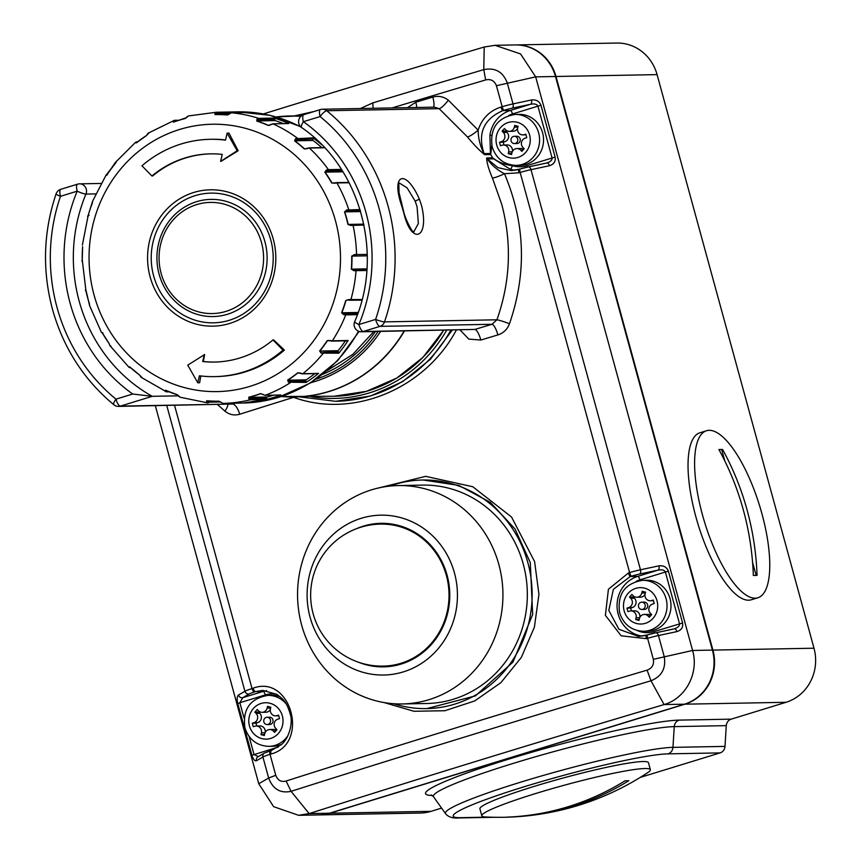 <?xml version="1.0" encoding="UTF-8"?>
<svg xmlns="http://www.w3.org/2000/svg" width="861" height="861" viewBox="0 0 861 861"><rect width="100%" height="100%" fill="white"/><g stroke="black" fill="none" stroke-linecap="round" stroke-linejoin="round"><path stroke-width="1.29" d="M263.864 721.916A3.638 3.422 88.9 0 1 267.082 717.267A3.638 3.422 88.9 0 1 270.44 719.893A3.638 3.422 88.9 0 1 267.222 724.542A3.638 3.422 88.9 0 1 263.864 721.916M267.082 717.267L269.558 717.213A3.638 3.422 88.9 0 1 272.915 719.85A3.638 3.422 88.9 0 1 269.697 724.499L267.222 724.542M256.782 725.984L256.008 723.143L252.284 723.218L253.242 726.716L254.888 726.21A5.532 5.209 88.9 0 1 256.234 725.995L259.957 725.92A5.532 5.209 88.9 0 1 265.177 732.453M256.234 725.995A5.532 5.209 88.9 0 1 261.4 732.851L260.991 734.627L264.316 735.498L264.725 733.733A5.532 5.209 88.9 0 1 273.378 731.075L274.616 732.334L276.984 729.708L275.746 728.449A5.532 5.209 88.9 0 1 277.899 719.139L279.534 718.634L278.577 715.136L276.941 715.642A5.532 5.209 88.9 0 1 270.429 708.99L270.828 707.225L267.513 706.354L267.104 708.119A5.532 5.209 88.9 0 1 258.44 710.777L257.213 709.518L254.834 712.144L256.072 713.403A5.532 5.209 88.9 0 1 253.93 722.713L252.284 723.218M254.834 712.144L258.558 712.069L259.796 713.328A5.532 5.209 88.9 0 1 257.643 722.637L253.93 722.713M286.196 703.867A25.486 23.957 -91.1 0 0 267.922 695.397L271.882 695.322A25.486 23.957 88.9 0 1 279.986 696.667M281.687 744.302A25.486 23.957 88.9 0 1 272.829 746.283L268.858 746.358A25.486 23.957 -91.1 0 0 287.843 735.811M256.008 723.143L257.643 722.637M264.531 734.562L260.991 734.627M269.676 729.525L273.389 729.461A5.532 5.209 88.9 0 1 276.37 730.386M270.354 709.335A5.532 5.209 88.9 0 1 265.866 712.251L262.142 712.327M258.558 712.069L259.161 711.39M638.55 606.822A3.638 3.422 -91.1 0 0 641.897 609.448A3.638 3.422 -91.1 0 0 645.115 604.799A3.638 3.422 -91.1 0 0 641.768 602.173A3.638 3.422 -91.1 0 0 638.55 606.822M641.897 609.448L644.383 609.405A3.638 3.422 -91.1 0 0 647.601 604.756A3.638 3.422 -91.1 0 0 644.243 602.13L641.768 602.173M652.573 604.056A5.532 5.209 -91.1 0 0 650.432 613.355L651.669 614.625L649.302 617.24L648.064 615.981A5.532 5.209 -91.1 0 0 639.4 618.639L639.002 620.404L635.676 619.533L636.085 617.767A5.532 5.209 -91.1 0 0 629.574 611.116L627.927 611.622L626.969 608.124L628.616 607.618A5.532 5.209 -91.1 0 0 630.758 598.309L629.52 597.05L631.888 594.424L633.126 595.694A5.532 5.209 -91.1 0 0 641.779 593.035L642.188 591.259L645.513 592.142L645.104 593.907A5.532 5.209 -91.1 0 0 651.616 600.558L653.262 600.052L654.22 603.55L652.573 604.056M643.544 631.274L647.515 631.199A25.486 23.957 -91.1 0 0 670.041 598.653A25.486 23.957 -91.1 0 0 646.568 580.239L642.597 580.314A25.486 23.957 88.9 0 1 666.08 598.729A25.486 23.957 88.9 0 1 643.544 631.274C631.533 630.693 623.558 624.526 619.619 612.763C617.122 594.198 624.774 583.381 642.597 580.314M651.056 615.292A5.532 5.209 -91.1 0 0 648.075 614.367L644.362 614.442M639.217 619.468L635.676 619.533M639.863 617.359A5.532 5.209 -91.1 0 0 634.643 610.836L630.919 610.901M626.969 608.124L630.683 608.06L631.457 610.89M630.683 608.06L632.329 607.554A5.532 5.209 -91.1 0 0 634.471 598.244L630.758 598.309M633.847 596.307L633.244 596.985L634.471 598.244M633.244 596.985L629.52 597.05M636.828 597.233L640.552 597.168A5.532 5.209 -91.1 0 0 645.04 594.241M517.665 138.922A3.638 3.422 88.9 0 1 514.447 143.572A3.638 3.422 88.9 0 1 511.1 140.946A3.638 3.422 88.9 0 1 514.318 136.296A3.638 3.422 88.9 0 1 517.665 138.922M514.318 136.296L516.794 136.253A3.638 3.422 88.9 0 1 520.152 138.879A3.638 3.422 88.9 0 1 516.934 143.529L514.447 143.572M517.719 130.894A5.532 5.209 88.9 0 1 517.655 128.031L518.064 126.266L514.738 125.383L514.329 127.159A5.532 5.209 88.9 0 1 505.676 129.817L504.438 128.547L502.071 131.173L503.308 132.433A5.532 5.209 88.9 0 1 501.167 141.742L499.52 142.248L500.478 145.746L502.124 145.24A5.532 5.209 88.9 0 1 508.636 151.891L508.227 153.656L511.552 154.528L511.951 152.763A5.532 5.209 88.9 0 1 520.614 150.105L521.852 151.364L524.22 148.749L522.982 147.479A5.532 5.209 88.9 0 1 525.124 138.18L526.771 137.674L525.813 134.176L524.166 134.682A5.532 5.209 88.9 0 1 517.719 130.894M542.591 132.777A25.486 23.957 88.9 0 1 520.066 165.323L516.094 165.387A25.486 23.957 -91.1 0 0 538.631 132.842A25.486 23.957 -91.1 0 0 515.147 114.438L519.118 114.362A25.486 23.957 88.9 0 1 542.591 132.777M517.59 128.364A5.532 5.209 88.9 0 1 513.102 131.292L509.378 131.356M506.397 130.431L505.794 131.109L502.071 131.173M505.794 131.109L507.021 132.368A5.532 5.209 88.9 0 1 504.88 141.678L501.167 141.742M504.008 145.014L503.233 142.183L499.52 142.248M503.233 142.183L504.88 141.678M503.47 145.025L507.194 144.96A5.532 5.209 88.9 0 1 512.413 151.482M511.768 153.592L508.227 153.656M516.912 148.555L520.625 148.49A5.532 5.209 88.9 0 1 523.606 149.416M166.291 391.798L165.011 391.185L166.291 391.798A0.732 0.689 -91.1 0 0 166.571 391.863L141.053 377.269L139.88 375.331M218.952 401.183L222.999 403.411L218.952 401.183A143.313 134.757 -91.1 0 1 206.705 400.752L206.382 402.216L207.684 402.873L180.024 397.212L178.162 395.307M206.705 400.752L220.448 401.807M306.042 382.445L288.435 382.187A0.732 0.613 -63.1 0 0 288.736 381.186L287.843 380.175L306.107 379.841A0.732 0.689 -91.1 0 0 305.903 380.863L306.247 381.412A0.732 0.689 88.9 0 1 306.042 382.445A145.617 136.921 -91.1 0 0 318.548 373.416A0.732 0.689 88.9 0 1 318.15 373.566L302.415 373.857A0.732 0.689 -91.1 0 0 302.824 373.706L318.548 373.416M338.825 353.204L321.078 353.096A0.732 0.592 -71.8 0 0 321.078 352.063L319.861 351.04L338.136 350.696A0.732 0.689 -91.1 0 0 338.244 351.74L338.728 352.149A0.732 0.689 88.9 0 1 338.825 353.204A145.617 136.921 -91.1 0 0 348.092 340.493A0.732 0.689 88.9 0 1 347.543 340.805L331.808 341.107A0.732 0.689 -91.1 0 0 332.368 340.795L348.092 340.493M313.404 138.266A0.732 0.689 88.9 0 1 313.296 138.912L295.753 139.751A0.732 0.603 -116.2 0 0 295.506 138.729L313.135 137.868A0.732 0.689 88.9 0 1 313.404 138.266M274.971 118.581A0.732 0.689 88.9 0 1 274.95 119.033L259.215 119.324L257.579 119.97A0.732 0.624 -124.8 0 0 257.052 119.055L258.774 118.377L274.508 118.086A0.732 0.689 88.9 0 1 274.971 118.581M232.718 112.49A0.732 0.689 88.9 0 1 232.739 112.716L217.004 113.006L215.562 113.684A0.732 0.646 -133 0 0 214.787 112.963L216.305 112.253L232.039 111.962A0.732 0.689 88.9 0 1 232.718 112.49M335.489 220.846A133.703 125.717 -91.1 0 0 179.637 129.462A133.703 125.717 -91.1 0 0 94.064 295A133.703 125.717 -91.1 0 0 249.927 386.374A133.703 125.717 -91.1 0 0 335.489 220.846M363.955 225.044L350.911 225.464L347.952 224.43A143.313 134.757 -91.1 0 0 346.37 218.134A143.313 134.757 -91.1 0 0 344.529 211.914L346.671 209.998L360.027 209.567M349.135 182.758L331.733 183.006A143.313 134.757 -91.1 0 0 324.834 172.222L326.384 170.069L328.428 169.649L341.43 169.413M324.64 147.758L309.368 148.049L304.277 148.91A143.313 134.757 -91.1 0 0 294.591 140.903L295.506 138.729M288.187 123.575A0.732 0.689 88.9 0 1 288.747 123.564L273.012 123.855L268.277 125.48A143.313 134.757 -91.1 0 0 256.75 121.046L257.052 119.055M247.032 112.49A0.732 0.689 88.9 0 1 247.172 112.49L231.437 112.78L227.261 115.008A143.313 134.757 -91.1 0 0 215.013 114.578L214.787 112.963M186.945 117.473L173.47 122.133A143.313 134.757 -91.1 0 1 185.233 118.517L188.344 115.955L216.305 112.253A0.732 0.689 -91.1 0 0 216.305 112.253L216.305 112.253A0.732 0.689 -91.1 0 1 217.004 113.006M173.47 122.133L172.846 121.067L174.17 120.368A0.732 0.689 -91.1 0 1 174.385 120.336L148.243 133.132L146.392 135.575M147.661 133.724A0.732 0.689 -147.7 0 1 147.866 133.52L149.007 132.928L146.316 135.672A143.313 134.757 -91.1 0 0 136.189 142.98L135.349 142.549L136.49 141.947L135.349 142.549A0.732 0.689 -147.7 0 1 136.382 142.689L136.479 142.689M115.062 163.084A0.732 0.71 -153.1 0 1 115.137 162.74L115.137 162.74A0.732 0.71 -153.1 0 1 115.223 162.621L116.213 162.169L114.309 164.795A143.313 134.757 -91.1 0 0 106.807 175.074L105.957 175.321A0.732 0.71 -153.1 0 1 106.796 175.041L106.656 175.31M107.496 174.557L105.989 175.257L92.654 201.054L92.364 203.024A143.313 134.757 -91.1 0 0 88.22 215.272L82.365 245.041M82.258 259.645L82.613 246.623A143.313 134.757 -91.1 0 0 82.236 259.645L86.014 291.319A143.313 134.757 -91.1 0 0 87.585 297.626A143.313 134.757 -91.1 0 0 89.436 303.836L89.619 305.72L101.404 332.335L102.233 332.755A143.313 134.757 -91.1 0 0 109.121 343.539L109.907 345.648L110.875 346.004L109.907 345.648A0.732 0.71 -28 0 1 109.853 345.573L109.121 343.539M247.172 112.49A145.617 136.921 -91.1 0 0 232.685 111.941A145.617 136.921 -91.1 0 0 232.039 111.962L216.315 112.253M288.747 123.564A145.617 136.921 -91.1 0 0 274.508 118.086M321.81 144.809A145.617 136.921 -91.1 0 0 313.135 137.868M214.733 362.05A104.116 97.896 88.9 0 1 203.357 361.523A735.219 241.844 -75.3 0 1 204.638 354.517L187.752 365.161L197.793 382.801L199.408 375.794A118.678 111.596 -91.1 0 0 214.669 376.623A118.678 111.596 -91.1 0 0 282.978 350.126L273.002 339.934A104.116 97.896 88.9 0 1 214.4 362.061A104.116 97.896 88.9 0 1 202.69 361.534L204.315 354.528M214.669 376.623L216.089 376.591A118.678 111.596 -91.1 0 0 284.399 350.093A735.219 176.645 -137.9 0 1 273.658 339.923L273.002 339.934M197.793 382.801L199.623 382.768A735.219 241.844 -75.3 0 1 200.796 375.956M220.62 161.394L220.954 161.394A731.215 124.823 -29.7 0 1 238.163 150.74A731.215 215.325 -122.7 0 1 228.972 133.1L227.143 133.132L225.528 140.139A118.678 111.596 -91.1 0 0 210.267 139.31A118.678 111.596 -91.1 0 0 141.957 165.807L151.934 175.988A104.116 97.896 88.9 0 1 210.536 153.861A104.116 97.896 88.9 0 1 222.246 154.388L220.62 161.394L237.184 150.761L227.143 133.132M151.934 175.988L152.601 175.978A104.116 97.896 88.9 0 1 210.87 153.861M225.571 139.945A118.678 111.596 -91.1 0 0 211.688 139.278L210.267 139.31M266.34 399.461L250.605 399.752L248.915 399.117A0.732 0.635 -54.7 0 0 249.496 398.234L248.894 397.351L267.158 397.007A0.732 0.689 -91.1 0 0 266.662 397.922L266.835 398.546A0.732 0.689 88.9 0 1 266.34 399.461A145.617 136.921 -91.1 0 0 280.869 394.995A0.732 0.689 88.9 0 1 280.438 395.005M237.453 403.142A145.617 136.921 -91.1 0 0 238.088 403.131A145.617 136.921 -91.1 0 0 238.734 403.12L238.734 403.12A0.732 0.689 88.9 0 1 238.723 403.12L222.999 403.411L238.734 403.12M102.362 332.68L101.394 332.324A0.732 0.71 -28 0 0 102.147 332.669M129.85 367.044A0.732 0.7 -32.4 0 1 128.827 367.098L129.936 367.615L128.827 367.098L129.688 366.851A143.313 134.757 -91.1 0 0 139.374 374.847L141.904 377.505L140.795 376.989A0.732 0.7 -32.4 0 1 140.623 376.806M166.657 390.776L165.979 390.786A0.732 0.678 -39.1 0 1 165.011 391.185L165.689 390.281A143.313 134.757 -91.1 0 0 177.215 394.715L179.249 396.663A0.732 0.678 -39.1 0 1 178.948 396.447M207.684 402.873L207.942 402.873A0.732 0.689 -91.1 0 0 208.61 402.173L220.394 401.958M248.915 399.117L248.732 397.233A143.313 134.757 -91.1 0 0 260.496 393.628L265.134 395.285L280.869 394.995M288.435 382.187L287.649 380.078A143.313 134.757 -91.1 0 0 297.777 372.781L302.824 373.706A145.617 136.921 88.9 0 0 323.09 353.494A0.732 0.689 -91.1 0 0 322.993 352.44L338.728 352.149M321.078 353.096L319.646 350.965A143.313 134.757 -91.1 0 0 327.148 340.687L332.368 340.795A145.617 136.921 88.9 0 0 345.756 314.889L343.636 314.674L341.602 312.737A143.313 134.757 -91.1 0 0 345.745 300.489L348.759 299.542L362.061 299.542M366.829 270.494L353.914 270.698L351.353 269.138A143.313 134.757 -91.1 0 0 351.729 256.115L354.388 254.608L367.238 254.404M177.043 120.82L173.793 121.519A0.732 0.667 -140.7 0 0 172.846 121.067M187.375 116.601A0.732 0.667 -140.7 0 0 187.041 116.816L188.344 115.955M173.793 121.519L175.063 121.487M283.355 123.607A143.432 134.865 -91.1 0 0 275.186 120.594L256.912 120.927L257.579 119.97L274.745 119.647L274.95 119.033M274.745 119.647A0.732 0.689 -91.1 0 0 275.186 120.594M321.81 147.629A143.432 134.865 -91.1 0 0 313.06 140.472L294.785 140.806L295.753 139.751L313.296 138.912M312.92 139.428A0.732 0.689 -91.1 0 0 313.06 140.472M342.086 170.435L326.33 171.091A0.732 0.592 -107.5 0 0 326.384 170.069M360.63 211.58L344.766 211.881A143.432 134.865 88.9 0 1 346.606 218.102A143.432 134.865 88.9 0 1 348.188 224.409L352.181 224.71A0.732 0.689 -91.1 0 1 352.353 224.678L350.233 224.893A0.732 0.581 -98.6 0 0 350.158 224.915L349.717 224.947M360.307 210.493L346.326 210.923A0.732 0.581 -98.6 0 0 346.671 209.998M353.914 270.698A0.732 0.581 -89.6 0 0 353.365 269.902L366.883 269.687M355.905 255.351L355.873 255.351A0.732 0.689 -91.1 0 1 355.83 255.351L353.785 255.351A0.732 0.581 -89.6 0 0 353.806 255.351L353.806 255.351A0.732 0.581 -89.6 0 0 354.388 254.608M343.636 314.674A0.732 0.581 -80.7 0 0 343.345 313.716L357.735 313.684M361.932 300.048L350.233 300.263A0.732 0.689 -91.1 0 1 349.986 300.22L347.973 300.026A0.732 0.581 -80.7 0 0 348.092 300.058L348.092 300.058A0.732 0.581 -80.7 0 0 348.759 299.542M338.244 351.74L322.993 352.44M338.136 350.696A143.432 134.865 -91.1 0 0 345.347 340.848M305.903 380.863L288.736 381.186L306.247 381.412M306.107 379.841A143.432 134.865 -91.1 0 0 314.846 373.631M266.662 397.922L249.496 398.234L251.1 398.837L266.835 398.546M267.158 397.007A143.432 134.865 -91.1 0 0 273.658 395.167M206.382 402.216A0.732 0.657 -46.6 0 0 207.2 401.549L208.61 402.173M177.269 394.801A143.432 134.865 88.9 0 1 165.775 390.388L168.035 391.368M137.469 142.119L136.253 142.883A143.432 134.865 88.9 0 1 146.327 135.618M229.241 114.169L227.541 114.89M229.909 113.501A0.732 0.646 -133 0 0 229.435 113.663L227.401 114.89A143.432 134.865 88.9 0 0 215.142 114.459L215.562 113.684L229.715 113.426M229.435 113.663L231.361 112.78A0.732 0.689 -91.1 0 0 231.211 112.802M270.462 124.92L269.224 125.351M271.29 124.533A0.732 0.624 -124.8 0 0 270.698 124.576L268.449 125.372A143.432 134.865 88.9 0 0 256.912 120.927L256.75 121.046M270.698 124.576L272.733 123.801A0.732 0.689 -91.1 0 1 273.012 123.855A145.617 136.921 88.9 0 1 297.411 138.158A0.732 0.689 -91.1 0 1 297.562 139.202M307.463 148.619A0.732 0.603 -116.2 0 0 306.57 148.695L306.107 148.792M305.181 148.985L304.482 148.824A143.432 134.865 88.9 0 0 294.785 140.806L294.591 140.903M328.267 170.693A0.732 0.689 -91.1 0 0 328.428 169.649A145.617 136.921 88.9 0 0 309.368 148.049A0.732 0.689 -91.1 0 0 308.905 147.866L305.138 148.985M334.036 183.145L334.197 183.059A0.732 0.592 -107.5 0 0 334.036 183.145L331.959 182.941L334.757 182.898M334.897 183.393A0.732 0.592 -107.5 0 0 334.197 183.059L336.35 182.629A0.732 0.689 -91.1 0 1 336.942 182.984A145.617 136.921 88.9 0 1 348.802 209.772A0.732 0.689 -91.1 0 1 348.35 210.719M342.947 171.813L325.06 172.146L326.33 171.091L342.312 170.79M350.911 225.464A0.732 0.581 -98.6 0 0 350.233 224.893L349.631 224.947M344.529 211.914L346.326 210.923L360.361 210.665M366.883 269.654L353.365 269.902L351.589 269.138L366.937 268.858M367.26 255.825L351.977 256.115L353.699 255.351M357.821 313.447L343.345 313.716L341.839 312.78L358.165 312.478M361.889 300.22L347.338 299.994M329.698 340.708L327.374 340.752L329.462 340.569A0.732 0.592 -71.8 0 0 329.655 340.687L329.655 340.687A0.732 0.592 -71.8 0 0 330.344 340.396M319.646 350.965L319.861 351.04A143.432 134.865 88.9 0 0 327.374 340.752L328.31 340.429M299.294 372.845L300.058 373.017A0.732 0.613 -63.1 0 0 300.295 373.265L300.295 373.265A0.732 0.613 -63.1 0 0 300.952 373.168M287.649 380.078L287.843 380.175A143.432 134.865 88.9 0 0 297.971 372.867L302.415 373.857M262.648 394.198A0.732 0.635 -54.7 0 0 262.885 394.586L262.885 394.586A0.732 0.635 -54.7 0 0 263.444 394.65M207.2 401.549L206.834 400.86L207.2 401.549L219.286 401.323M109.777 345.229A0.732 0.71 -28 0 0 109.853 345.573L129.01 367.313L130.398 367.787A0.732 0.689 -91.1 0 0 130.624 367.744M238.163 150.74L237.184 150.761M284.399 350.093L282.978 350.126M203.357 361.523L202.69 361.534M761.92 513.705A87.37 28.714 -107.1 0 1 757.841 597.771A87.37 28.714 -107.1 0 1 702.447 514.803A87.37 28.714 -107.1 0 1 706.526 430.737A87.37 28.714 -107.1 0 1 761.92 513.705M747.144 510.196A269.332 253.252 88.9 0 1 757.056 575.396A261.303 23.172 164.7 0 0 753.343 575.471A269.332 253.252 -91.1 0 0 743.42 510.272A269.332 253.252 -91.1 0 0 718.892 449.55A261.303 23.172 -15.3 0 1 722.605 449.485A269.332 253.252 88.9 0 1 747.144 510.196M757.841 597.771L751.266 599.794A87.37 28.714 -107.1 0 1 695.882 516.826A87.37 28.714 -107.1 0 1 699.961 432.76L706.526 430.737M719.032 449.797L722.605 449.485M721.755 449.754L724.822 460.979M752.579 562.459L756.13 575.406M432.254 795.456A135.834 12.043 -15.3 0 1 512.607 757.938A135.834 12.043 -15.3 0 1 679.168 720.119L731.204 719.15L786.05 702.296L684.947 704.18L329.989 813.214L431.081 811.331L441.585 808.102M814 648.215L657.083 74.616L555.991 76.489L712.908 650.098L814 648.215A43.685 41.08 88.9 0 1 786.05 702.296M731.204 719.15A7.286 6.845 -91.1 0 0 726.286 725.651L724.994 746.401A7.286 6.845 88.9 0 1 720.076 752.901L668.039 753.859A115.04 10.203 164.7 0 0 525.038 786.491A115.04 10.203 164.7 0 0 460.323 817.67L489.037 817.132M640.175 777.44L720.076 752.901M431.081 811.331A43.685 41.08 88.9 0 1 420.416 813.042L319.313 814.915A43.685 41.08 88.9 0 1 319.065 814.926L319.313 814.915A43.685 41.08 88.9 0 0 329.989 813.214L329.795 813.128M555.506 76.564L555.991 76.489A43.685 41.08 88.9 0 0 515.739 44.923L515.491 44.933A43.685 41.08 88.9 0 1 515.739 44.923L616.831 43.05A43.685 41.08 88.9 0 1 657.083 74.616M520.152 816.497A269.396 269.396 0 0 0 648.01 772.435A87.37 7.749 164.7 0 0 650.378 769.702A87.37 7.749 164.7 0 0 644.975 768.529A87.37 7.749 164.7 0 0 549.985 789.246A87.37 7.749 164.7 0 0 481.826 815.819A87.37 7.749 164.7 0 0 485.249 816.96A269.396 269.396 0 0 0 509.228 817.132A261.303 85.874 72.9 0 0 510.487 817.057A269.332 253.252 -91.1 0 0 520.152 816.497A269.332 253.252 -91.1 0 0 628.799 780.712A261.303 85.874 -107.1 0 1 626.959 780.809A261.303 85.874 -107.1 0 1 625.086 780.787A269.332 253.252 88.9 0 1 506.763 817.132A261.303 85.874 72.9 0 0 509.228 817.132M650.378 769.702L648.462 762.706A87.37 7.749 164.7 0 0 643.07 761.533A87.37 7.749 164.7 0 0 548.07 782.251A87.37 7.749 164.7 0 0 479.911 808.823L481.826 815.819M356.239 528.805A71.786 67.502 88.9 0 1 447.085 575.191A71.786 67.502 88.9 0 1 428.229 647.784A71.786 67.502 88.9 0 1 358.725 662.313M310.1 617.262A79.944 75.165 88.9 0 1 361.265 518.29A79.944 75.165 88.9 0 1 454.447 572.92A79.944 75.165 88.9 0 1 403.282 671.903A79.944 75.165 88.9 0 1 310.1 617.262M301.641 625.043A109.218 102.696 88.9 0 1 398.212 485.572A109.218 102.696 88.9 0 1 498.842 564.472A109.218 102.696 88.9 0 1 402.27 703.954A109.218 102.696 88.9 0 1 301.641 625.043M398.212 485.572L422.622 485.109A109.218 102.696 88.9 0 1 523.24 564.02A109.218 102.696 88.9 0 1 426.669 703.502L402.27 703.954M385.62 666.005A70.989 66.749 -91.1 0 0 446.364 575.406A70.989 66.749 -91.1 0 0 387.202 524.317M413.775 231.9L418.371 223.483L417.068 206.737L415.174 201.13L407.081 187.838L399.396 183.081M421.589 205.704C429.607 238.766 411.418 245.848 403.723 212.689L401.775 206.07C390.485 174.051 405.596 167.863 419.404 199.16L421.589 205.704M389.796 486.088A114.309 107.485 88.9 0 1 422.525 480.018A114.309 107.485 88.9 0 1 527.847 562.61A114.309 107.485 88.9 0 1 426.765 708.603L475.401 695.882L512.952 662.152L532.679 614.485L530.279 562.567L515.039 528.988L490.296 502.329L458.752 485.4L423.203 480.007M379.141 487.832L425.678 476.337L472.775 486.734L511.52 516.998L534.606 561.598L538.943 594.381L534.38 627.206L521.325 657.449L500.854 682.698L474.68 700.94L444.933 710.723L413.98 711.283L384.178 702.587M178.475 395.834L152.246 396.318L132.702 394.026A163.816 154.033 88.9 0 1 70.139 303.287A163.816 154.033 88.9 0 1 77.199 191.164L60.485 196.308A7.286 0.893 -161 0 1 56.073 193.897A7.286 7.286 0 0 1 60.819 189.302A7.286 2.389 72.9 0 0 60.485 196.308A178.378 167.734 -91.1 0 0 56.998 307.323A178.378 167.734 -91.1 0 0 115.977 399.16A7.286 1.937 129.3 0 0 113.846 404.756A7.286 7.286 0 0 0 118.592 406.392A7.286 6.845 -91.1 0 0 120.368 406.112L232.395 404.035A10.924 4.316 -107.5 0 1 239.681 414.238C234.343 415.766 229.424 414.733 224.925 411.138L217.51 404.562M95.722 193.908L85.939 194.091A7.286 1.044 -157.4 0 1 77.199 191.164A7.286 2.389 72.9 0 1 77.544 184.157A7.286 2.389 72.9 0 1 77.77 184.125A7.286 6.845 -91.1 0 1 79.546 183.845A7.286 7.286 0 0 0 77.544 184.157L60.819 189.302A7.286 2.389 72.9 0 1 61.045 189.259M519.936 169.079A1985.853 176.085 -15.3 0 0 518.935 169.38A3.638 0.829 73.5 0 0 518.86 169.391A3.638 0.829 73.5 0 0 519 172.792L504.481 173.728C525.264 223.096 526.932 273.098 509.486 323.736C507.333 329.365 503.47 333.099 497.895 334.929A10.924 2.841 73.3 0 0 492.018 324.285L496.915 319.797C510.401 281.687 512.004 243.157 501.705 204.218L492.417 178.066C488.682 169.294 486.766 162.589 486.648 157.95A10.924 10.267 -91.1 0 0 487.326 158.962L497.884 167.647L511.154 170.586L517.795 169.692M271.699 750.351A3.638 1.55 72.3 0 0 271.549 750.372L281.299 744.657C289.705 738.017 292.697 721.895 290.577 715.308C286.476 700.359 282.311 698.68 276.79 694.343L262.777 690.404L255.631 691.587A3.638 1.55 -107.7 0 1 253.091 688.219C290.889 673.84 310.132 743.85 271.086 753.978A1989.502 176.408 164.7 0 0 270.02 754.311L275.757 775.298C277.78 780.4 281.224 782.305 286.1 781.024A1989.502 176.408 -15.3 0 1 647.095 670.138C652.1 668.276 654.188 664.67 653.348 659.322L647.601 638.335A1989.502 176.408 164.7 0 0 646.45 638.668L621.168 635.805L605.391 615.346L608.415 589.258L628.465 572.92A1989.502 176.408 -15.3 0 1 629.617 572.576L520.152 172.458A1989.502 176.408 164.7 0 0 519 172.792M456.384 329.978C424.785 389.247 352.827 418.876 293.59 397.341A1989.502 176.408 164.7 0 0 239.681 414.238M497.895 334.929A1989.502 176.408 164.7 0 0 480.836 340.041L468.793 339.094L460.28 330.183M491.782 145.294L490.792 153.85A3.638 2.809 -4.8 0 1 490.426 153.495L489.909 135.263L491.609 135.392M450.873 330.129A145.617 136.921 88.9 0 1 335.715 401.312L370.467 396.017L402.485 381.735L430.425 359.263L452.197 330.204M407.544 107.647L415.777 102.211A10.924 2.938 -106.7 0 1 416.799 107.474M415.777 102.211A1989.502 176.408 -15.3 0 1 432.825 97.089C438.453 95.549 443.63 96.583 448.333 100.177L478.156 130.14C481.966 118.495 489.586 110.789 501.016 107.044A1989.502 176.408 -15.3 0 1 502.167 106.699L496.431 85.713C494.418 80.697 490.813 78.771 485.636 79.944A1989.502 176.408 164.7 0 0 392.056 107.937M510.153 169.154L493.633 158.854A3.638 1.905 130 0 1 493.557 158.478C498.734 162.363 505.009 164.752 512.37 165.646A3.638 1.184 -72.3 0 1 510.153 169.154A30.576 28.757 88.9 0 0 515.104 170.241M528.632 166.862L546.66 163.02C550.448 161.825 552.245 160.124 552.073 157.918L537.921 106.151L512.51 113.953A3.638 1.195 72.9 0 0 510.315 110.488L502.856 110.617C483.678 119.076 477.414 133.412 484.065 153.613L490.426 153.495L490.727 154.582L490.792 153.85M486.648 157.95L492.664 157.832L493.633 158.854L487.326 158.962C491.653 165.194 497.367 170.112 504.481 173.728A10.924 1.345 156.2 0 1 492.417 178.066M467.458 136.931A10.924 1.959 141.3 0 0 478.156 130.14C478.242 138.513 480.212 146.338 484.065 153.613A10.924 10.267 88.9 0 0 484.646 154.7C479.329 150.363 473.604 144.433 467.458 136.931L439.153 108.658L434.59 107.151L322.455 109.229A7.286 6.845 -91.1 0 0 320.669 109.519A7.286 2.389 -107.1 0 0 320.453 109.551A7.286 2.389 -107.1 0 0 320.109 116.558A7.286 1.937 -50.7 0 1 326.75 110.746A185.664 174.579 88.9 0 1 388.139 206.328A185.664 174.579 88.9 0 1 384.512 321.885L496.915 319.797A10.924 0.861 -160.2 0 1 509.486 323.736M360.382 108.529L372.921 102.857A1984.583 175.978 -15.3 0 1 483.785 69.633C495.15 67.373 502.975 71.797 507.28 82.925L513.027 103.912L531.452 99.973A3.638 1.959 78 0 1 530.58 104.256L512.155 108.185A10.924 0.969 164.7 0 0 504.008 110.283A1985.853 176.085 164.7 0 0 502.856 110.617A3.638 0.829 -106.5 0 1 501.016 107.044M485.636 79.944L483.785 69.623L484.205 47.021L495.01 45.31L520.55 53.931L535.671 76.866L692.588 650.475C699.11 672.71 686.109 698.217 664.089 704.567A1957.301 173.556 164.7 0 0 309.131 813.602L298.595 815.302L273.637 806.671L258.752 783.736L155.335 405.714M263.348 113.943A1957.301 173.556 -15.3 0 1 484.205 47.021M105.903 175.386L114.416 164.602M298.595 815.302L318.818 814.926A43.685 41.08 -91.1 0 0 329.494 813.214L684.452 704.19A43.685 41.08 -91.1 0 0 712.413 650.098L555.496 76.5A43.685 41.08 -91.1 0 0 515.244 44.933L495.01 45.31M656.082 632.738L674.109 628.896A3.638 1.959 78 0 1 674.303 628.831A3.638 1.959 78 0 1 676.897 631.608L658.461 635.536L664.197 656.523C666.199 668.287 661.786 676.38 650.981 680.782L647.095 670.138M684.452 704.19L664.089 704.567L650.981 680.782A1984.583 175.978 164.7 0 0 291.072 791.334C280.352 793.584 272.883 789.139 268.654 778.021L262.917 757.034L256.481 760.747A3.638 3.433 -120 0 1 258.02 756.776L264.456 753.074A3.638 3.433 -120 0 0 262.917 757.034A14.562 1.291 164.7 0 1 270.02 754.311A3.638 1.55 -107.7 0 1 270.494 750.717A3.638 1.55 -107.7 0 1 270.634 750.684A1985.853 176.085 -15.3 0 1 271.409 750.437M329.494 813.214L309.131 813.602L291.072 791.334L286.1 781.024M372.921 102.857A14.562 4.23 73.2 0 0 373.222 108.292M674.109 628.896C677.898 627.701 679.695 626.001 679.523 623.794L665.37 572.027L639.96 579.83A3.638 1.195 72.9 0 0 637.764 576.364L630.306 576.493L613.366 589.344L608.813 610.427L618.908 629.262L638.604 636.462L645.965 635.375M264.456 753.074L271.549 750.372A3.638 1.55 72.3 0 0 271.086 753.978M249.087 736.435L254.027 754.494L258.278 756.636M276.672 694.267A26.939 25.335 -91.1 0 0 265.274 694.924L239.864 702.727L242.802 697.679L263.079 691.448L255.631 691.587A1985.853 176.085 164.7 0 0 254.565 691.932A10.924 0.969 164.7 0 0 249.238 693.966L242.802 697.679A3.638 3.433 -120 0 1 238.497 694.988C237.012 696.355 236.764 699.197 237.754 703.512L239.864 702.727L244.115 718.278M546.66 163.02A3.638 1.959 78 0 1 546.853 162.955A3.638 1.959 78 0 1 549.447 165.732L531.011 169.66L640.476 569.788L658.902 565.849A3.638 1.959 78 0 1 658.03 570.133L639.605 574.061A10.924 0.969 164.7 0 0 631.457 576.16A1985.853 176.085 164.7 0 0 630.306 576.493A3.638 0.829 -106.5 0 1 628.465 572.92M647.386 634.955A1985.853 176.085 -15.3 0 0 646.385 635.257A3.638 0.829 73.5 0 0 646.31 635.267A3.638 0.829 73.5 0 0 646.45 638.668M658.902 565.849C663.616 565.322 666.791 567.108 668.427 571.23L665.37 572.027C664.38 570.025 661.937 569.39 658.03 570.133L637.764 576.364A30.576 28.757 88.9 0 0 618.187 614.216A30.576 28.757 88.9 0 0 642.543 636.118M674.411 628.81L655.878 632.76A3.638 1.959 78 0 1 658.461 635.536A14.562 1.291 164.7 0 0 647.601 638.335A3.638 0.829 73.5 0 1 647.461 634.923L655.878 632.76A3.638 1.959 78 0 0 655.673 632.824A10.924 0.969 -15.3 0 0 647.537 634.912A3.638 0.829 73.5 0 0 647.461 634.923L638.604 636.462M531.452 99.973C536.166 99.445 539.341 101.232 540.977 105.343L537.921 106.151C536.93 104.149 534.487 103.514 530.58 104.256L510.315 110.488A30.576 28.757 88.9 0 0 489.909 135.263M546.961 162.933L528.428 166.883A3.638 1.959 78 0 1 531.011 169.66A14.562 1.291 164.7 0 0 520.152 172.458A3.638 0.829 73.5 0 1 520.012 169.047L528.428 166.883A3.638 1.959 78 0 0 528.223 166.948A10.924 0.969 -15.3 0 0 520.087 169.036A3.638 0.829 73.5 0 0 520.012 169.047L511.294 170.575M118.592 406.392L232.395 404.035A2000.415 177.377 -15.3 0 1 235.085 403.185M354.646 321.702C384.167 254.555 360.296 167.443 301.651 127.579A7.286 2.034 -54.6 0 1 303.384 121.692A163.816 154.033 88.9 0 1 358.886 324.554A7.286 1.044 22.6 0 1 354.646 321.702A7.286 7.286 0 0 0 361.502 331.786L474.874 329.429A2000.415 177.377 -15.3 0 1 492.018 324.285L379.992 326.362L363.277 331.496L474.874 329.429A10.924 2.938 73.3 0 1 480.836 340.041M361.502 331.786A7.286 6.845 -91.1 0 0 363.277 331.496A7.286 2.389 -107.1 0 1 358.886 324.554L375.6 319.42A7.286 0.893 19 0 0 384.512 321.885A7.286 6.845 -91.1 0 1 379.992 326.362A7.286 2.389 72.9 0 1 375.6 319.42A178.378 167.734 -91.1 0 0 320.109 116.558L303.384 121.692A7.286 2.389 72.9 0 1 303.729 114.685A7.286 7.286 0 0 0 301.651 127.579M227.917 404.369A10.924 3.379 -50.1 0 1 224.925 411.138M484.646 154.7L490.727 154.582A185.664 174.579 -91.1 0 1 492.664 157.832L493.557 158.478M432.825 97.089A10.924 2.841 -106.7 0 1 433.331 107.173M303.955 114.653A7.286 2.389 72.9 0 0 303.729 114.685L320.453 109.551A7.286 7.286 0 0 1 322.455 109.229A7.286 6.845 -91.1 0 1 326.75 110.746L439.153 108.658A10.924 2.422 128.7 0 0 448.333 100.177M426.765 708.603A114.309 107.485 88.9 0 1 393.832 703.749M265.027 732.786L261.4 732.851M249.475 725.974A18.199 17.112 88.9 0 1 261.131 703.437A18.199 17.112 88.9 0 1 282.343 715.878A18.199 17.112 88.9 0 1 270.698 738.415A18.199 17.112 88.9 0 1 249.475 725.974M259.796 713.328L256.072 713.403M275.8 731.032L273.378 731.075M278.706 715.609L276.941 715.642M270.645 708.054L267.104 708.119M624.16 610.88A18.199 17.112 -91.1 0 0 645.373 623.321A18.199 17.112 -91.1 0 0 657.029 600.784A18.199 17.112 -91.1 0 0 635.805 588.354A18.199 17.112 -91.1 0 0 624.16 610.88M653.391 600.526L651.616 600.558M650.475 615.938L648.064 615.981M639.712 617.703L636.085 617.767M632.329 607.554L628.616 607.618M645.33 592.971L641.779 593.035M529.58 134.908A18.199 17.112 88.9 0 1 517.924 157.445A18.199 17.112 88.9 0 1 496.711 145.003A18.199 17.112 88.9 0 1 508.356 122.466A18.199 17.112 88.9 0 1 529.58 134.908M525.942 134.639L524.166 134.682M517.881 127.084L514.329 127.159M507.021 132.368L503.308 132.433M512.263 151.827L508.636 151.891M523.025 150.062L520.614 150.105M280.654 395.038L264.919 395.328A0.732 0.689 -91.1 0 0 265.134 395.285A145.617 136.921 88.9 0 0 290.308 382.736A0.732 0.689 -91.1 0 0 290.512 381.703M357.38 314.674L345.756 314.889A0.732 0.689 -91.1 0 0 345.358 313.921M347.263 299.994L350.233 300.263A0.732 0.689 -91.1 0 0 350.868 299.746A145.617 136.921 88.9 0 0 356.067 270.698A0.732 0.689 -91.1 0 0 355.41 269.902M353.677 255.351L355.873 255.351A0.732 0.689 -91.1 0 0 356.54 254.608A145.617 136.921 88.9 0 0 353.032 225.238A0.732 0.689 -91.1 0 0 352.353 224.678L363.837 224.463M259.215 119.324A0.732 0.689 -91.1 0 0 258.774 118.377A145.617 136.921 88.9 0 0 231.437 112.78A0.732 0.689 -91.1 0 0 231.361 112.78L247.096 112.49M347.952 224.43L363.762 224.118M159.124 274.218A58.602 55.104 88.9 0 1 196.631 201.668A58.602 55.104 88.9 0 1 264.93 241.726A58.602 55.104 88.9 0 1 227.433 314.276A58.602 55.104 88.9 0 1 159.124 274.218M261.507 242.565A55.588 52.263 -91.1 0 0 196.717 204.584A55.588 52.263 -91.1 0 0 161.136 273.4A55.588 52.263 -91.1 0 0 225.937 311.391A55.588 52.263 -91.1 0 0 261.507 242.565M270.774 239.982A64.866 60.991 -91.1 0 0 195.156 195.651A64.866 60.991 -91.1 0 0 153.645 275.961A64.866 60.991 -91.1 0 0 229.263 320.292A64.866 60.991 -91.1 0 0 270.774 239.982M150.126 276.887A68.18 64.112 88.9 0 1 193.768 192.466A68.18 64.112 88.9 0 1 273.249 239.067A68.18 64.112 88.9 0 1 229.607 323.488A68.18 64.112 88.9 0 1 150.126 276.887M301.059 127.116A145.617 136.921 -91.1 0 0 237.571 111.855L269.902 115.299L300.564 126.632M359.112 331.431L337.716 360.63L309.992 383.21L277.716 397.664L242.974 403.034A145.617 136.921 -91.1 0 0 358.499 331.194M251.1 398.837A0.732 0.689 -91.1 0 1 250.605 399.752A145.617 136.921 88.9 0 1 222.999 403.411A0.732 0.689 -91.1 0 0 222.999 403.411L222.999 403.411M173.405 122.058L173.545 122.025A143.432 134.865 88.9 0 1 185.309 118.42M175.052 120.863A0.732 0.689 -91.1 0 0 174.385 120.336L178.83 120.249M185.233 118.517L187.041 116.816M228.832 114.201L215.013 114.578M324.834 172.222L325.06 172.146A143.432 134.865 88.9 0 1 331.959 182.941L331.733 183.006M351.729 256.115L351.977 256.115A143.432 134.865 88.9 0 1 351.589 269.138L351.353 269.138M345.745 300.489L345.982 300.511A143.432 134.865 88.9 0 1 341.839 312.78L341.602 312.737M260.496 393.628L260.657 393.735A143.432 134.865 88.9 0 1 248.894 397.351L248.732 397.233M219.081 401.301A143.432 134.865 88.9 0 1 206.834 400.86L206.769 400.86M139.374 374.89A143.432 134.865 88.9 0 1 129.753 366.937L139.374 374.847M137.362 141.99A0.732 0.689 -91.1 0 0 136.888 141.796L135.618 142.237L115.299 162.503L106.85 175.009A143.432 134.865 88.9 0 1 114.309 164.785L114.362 164.72M331.377 340.945A0.732 0.689 -91.1 0 0 331.808 341.107L328.278 340.429M169.122 391.809L166.571 391.863A0.732 0.689 -91.1 0 0 167.206 391.378M165.57 390.324L177.215 394.715M109.175 343.604L102.222 332.787M89.609 305.687L86.111 290.77M82.215 259.645L81.903 261.109M146.316 135.672L136.189 142.98M375.439 331.528A125.964 118.452 88.9 0 1 322.746 374.287M300.833 116.375A140.44 132.056 -91.1 0 0 276.392 116.999M276.252 116.956A140.526 132.131 88.9 0 1 289.63 115.987A140.526 132.131 88.9 0 1 300.93 116.289M404.433 330.99A140.526 132.131 88.9 0 1 294.849 396.975A140.526 132.131 88.9 0 1 281.439 396.501L334.014 396.254A140.526 132.131 -91.1 0 0 443.598 330.258M380.605 331.431A129.989 122.23 88.9 0 1 310.832 382.682M281.579 396.458A140.44 132.056 -91.1 0 0 404.153 330.99M316.213 379.131A128.257 120.594 -91.1 0 0 378.13 331.474M712.434 650.163L712.908 650.098A43.685 41.08 88.9 0 1 684.947 704.18L684.753 704.094M494.526 817.283L458.547 817.95C452.574 818.434 448.237 816.992 445.524 813.645A121.875 10.806 -15.3 0 1 538.577 776.805A121.875 10.806 -15.3 0 1 672.958 747.359L674.249 726.619A128.989 11.441 164.7 0 0 532.023 757.777A128.989 11.441 164.7 0 0 433.535 796.759L431.264 794.929M668.039 753.859A7.286 6.845 88.9 0 0 672.958 747.359L724.994 746.401M726.286 725.651L674.249 726.619A7.286 6.845 -91.1 0 1 679.168 720.119M458.547 817.95A7.286 6.845 -91.1 0 0 460.323 817.67M413.893 231.889L412.828 231.178C412.656 232.61 405.929 220.524 403.874 212.463L403.723 212.689M415.174 201.13L419.404 199.16M101.049 183.447L79.546 183.845A7.286 6.845 -91.1 0 1 85.939 194.091A156.541 147.188 -91.1 0 0 79.19 301.221A156.541 147.188 -91.1 0 0 152.246 396.318L120.368 406.112A7.286 2.389 72.9 0 1 115.977 399.16L132.702 394.026M639.96 579.83A26.939 25.335 -91.1 0 0 636.268 581.304M265.274 694.924A3.638 1.195 72.9 0 0 263.079 691.448A30.576 28.757 88.9 0 1 266.576 690.619M174.557 405.359L252.025 688.563A1989.502 176.408 -15.3 0 1 253.091 688.219M512.51 113.953A26.939 25.335 -91.1 0 0 508.819 115.428M512.123 165.129A196.588 184.846 88.9 0 1 512.37 165.646A26.939 25.335 -91.1 0 0 526.663 165.721A3.638 1.195 -107.1 0 1 526.954 167.206M540.977 105.343L555.141 157.111L526.663 165.721M549.447 165.732C553.914 164.311 555.808 161.438 555.141 157.111M668.427 571.23L682.59 622.987L654.112 631.597A3.638 1.195 -107.1 0 1 654.403 633.083M676.897 631.608C681.363 630.187 683.268 627.314 682.59 622.987M653.348 659.322L692.588 650.475L712.413 650.098M496.431 85.713L535.671 76.866L555.496 76.5M631.457 576.16A3.638 0.829 73.5 0 1 629.617 572.576A14.562 1.291 -15.3 0 1 640.476 569.788A3.638 1.959 78 0 1 639.605 574.061M504.008 110.283A3.638 0.829 73.5 0 1 502.167 106.699A14.562 1.291 -15.3 0 1 513.027 103.912A3.638 1.959 78 0 1 512.155 108.185M258.752 783.736L268.654 778.021L275.757 775.298M237.754 703.512L251.907 755.28C253.231 759.402 254.759 761.221 256.481 760.747M238.497 694.988L244.933 691.286L166.754 405.499M249.238 693.966A3.638 3.433 -120 0 1 244.933 691.286A14.562 1.291 -15.3 0 1 252.025 688.563A3.638 1.55 -107.7 0 0 254.565 691.932M311.251 396.673A142.7 134.187 -91.1 0 0 446.655 330.204M251.907 755.28L278.351 747.025M637.183 630.51A26.939 25.335 -91.1 0 0 654.112 631.597M267.922 695.397C250.099 698.475 242.436 709.292 244.933 727.846C248.872 739.61 256.847 745.787 268.858 746.358M278.76 715.803L275.585 715.857M653.445 600.709L650.27 600.774M516.094 165.387C504.083 164.817 496.108 158.65 492.169 146.887C489.672 128.321 497.324 117.505 515.147 114.438M525.996 134.833L522.821 134.897M237.571 111.855L232.685 111.941M242.974 403.034L238.088 403.131M288.467 123.51L272.733 123.801M324.468 147.575L308.905 147.866M348.953 182.392L336.35 182.629M264.919 395.328L260.905 393.692M102.965 333.035L101.404 332.335M85.788 290.781L85.379 290.222M89.081 215.39L87.531 216.208M88.209 215.25L92.654 201.054M137.631 141.785L136.888 141.796M373.814 331.56L352.892 354.301L327.212 370.617M301.576 115.761L276.241 116.956M443.684 330.258L423.052 357.283L396.77 378.065L366.474 391.325L334.014 396.254M445.524 813.645L433.535 796.759M387.289 524.317A71.011 71.011 0 0 0 313.167 613.85A71.011 71.011 0 0 0 384.985 666.037M390.98 523.929L382.144 524.101M393.617 665.887L384.781 666.048M423.838 479.997L422.525 480.018M56.073 193.897C43.33 231.9 42.124 270.332 52.446 309.207C63.348 347.93 83.818 379.776 113.846 404.756M314.362 111.424L294.462 115.891M299.671 396.889L335.715 401.312M403.874 212.463L399.052 192.638L398.815 183.189"/></g></svg>
